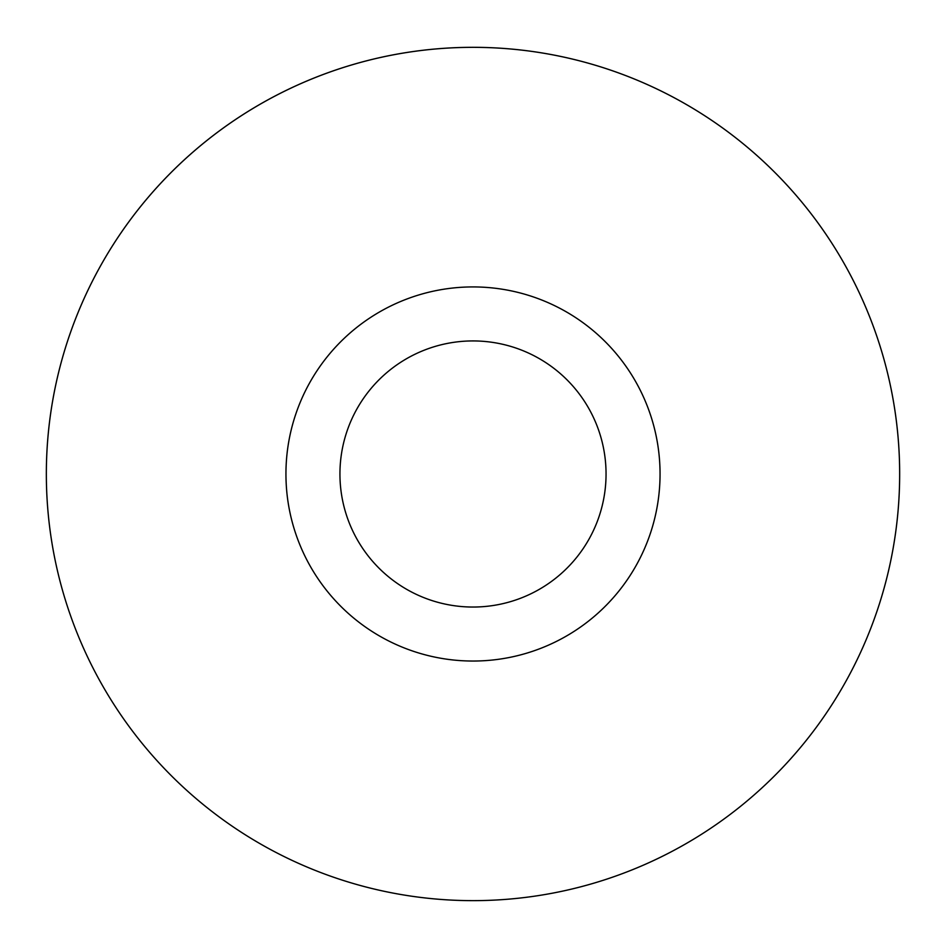 <?xml version="1.0" encoding="UTF-8"?>
<svg xmlns="http://www.w3.org/2000/svg" width="946" height="946" viewBox="0 0 946 946"><rect width="100%" height="100%" fill="white"/><g stroke="black" fill="none" stroke-linecap="round" stroke-linejoin="round"><path stroke-width="1.42" d="M694.175 838.842A426.658 426.658 0 0 1 46.437 483.099A426.658 426.658 0 0 1 678.4 100.016A426.658 426.658 0 0 1 694.175 838.842A426.658 426.658 0 0 0 837.86 252.819A426.658 426.658 0 0 0 251.837 109.133A426.658 426.658 0 0 0 108.14 695.156A426.658 426.658 0 0 0 694.163 838.842M376.035 314.025A187.048 187.048 0 0 0 382.953 637.935A187.048 187.048 0 0 0 660.012 469.996A187.048 187.048 0 0 0 376.035 314.025M404.025 360.201A133.055 133.055 0 0 0 408.944 590.611A133.055 133.055 0 0 0 606.019 471.143A133.055 133.055 0 0 0 404.025 360.201"/></g></svg>
